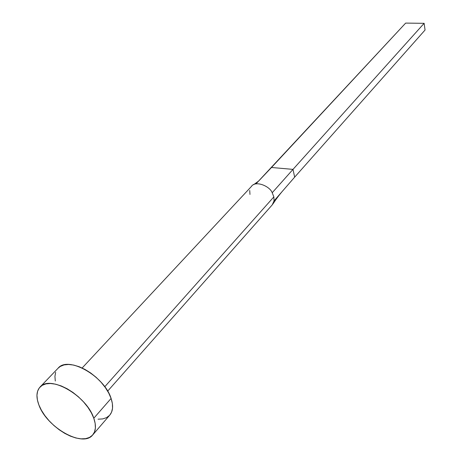<?xml version="1.0" encoding="UTF-8"?>
<svg xmlns="http://www.w3.org/2000/svg" width="462" height="462" viewBox="0 0 462 462"><rect width="100%" height="100%" fill="white"/><g stroke="black" fill="none" stroke-linecap="round" stroke-linejoin="round"><path stroke-width="0.69" d="M107.658 391.135L272.251 204.857L274.053 200.866L273.856 196.887L104.759 386.758L273.856 196.887L272.205 192.746C269.808 186.042 255.076 180.053 251.276 186.642M92.758 434.892L109.789 415.09C113.023 411.145 113.456 405.596 111.094 398.435L93.798 418.237L111.094 398.435C104.308 376.004 67.978 355.573 58.108 368.179L40.015 387.069C49.74 374.561 86.637 395.616 93.798 418.237C96.281 425.456 95.929 431.017 92.729 434.921C82.975 447.961 46.743 427.466 38.9 404.989C35.978 397.199 36.348 391.227 40.015 387.069M58.056 368.226L60.274 366.441L64.016 364.928L68.543 364.466L73.689 365.072L79.25 366.747L85.002 369.427L90.719 373.007L96.16 377.35L101.103 382.27L105.342 387.572L108.72 393.035L111.094 398.435L112.376 403.563L112.532 408.206L111.561 412.196L109.765 415.113M109.523 415.384L106.503 417.654L102.633 418.936L98.065 419.184M55.296 381.017L54.926 376.368L55.654 372.285M38.9 404.989L37.387 399.913L36.948 395.241L37.613 391.152L39.368 387.814L42.163 385.36L45.905 383.899L50.456 383.495L55.642 384.188L61.267 385.949L67.1 388.727L72.904 392.405L78.448 396.841L83.495 401.859L87.849 407.241L91.332 412.78L93.798 418.237L95.166 423.4L95.391 428.06L94.473 432.051L92.469 435.216L89.466 437.445L85.585 438.663L80.994 438.842L75.86 437.988L70.386 436.14L64.772 433.373L59.217 429.787L53.921 425.525L49.076 420.738L44.86 415.592L41.43 410.279L38.9 404.989M255.954 183.893L405.653 23.1L424.133 23.319L425.057 30.024L294.658 177.148L292.995 169.381L272.205 192.746L273.856 196.887L274.053 200.866L294.658 177.148L274.053 200.866L272.707 204.285M249.971 194.421L249.723 190.471M253.655 184.679L258.685 181.012M272.205 192.746L292.995 169.381L271.494 167.487L258.83 180.861M424.133 23.319L292.995 169.381L271.494 167.487L405.653 23.1L424.133 23.319L425.057 30.024L294.658 177.148L292.995 169.381L424.133 23.319M82.155 367.983L251.675 186.174M281.866 191.869C275.976 199.07 275.219 200.71 273.013 203.823"/></g></svg>
